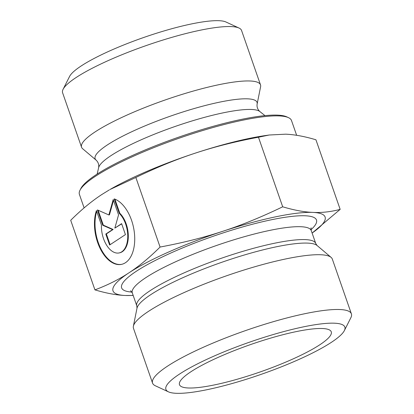 <?xml version="1.0" encoding="UTF-8"?>
<svg xmlns="http://www.w3.org/2000/svg" width="414" height="414" viewBox="0 0 414 414"><rect width="100%" height="100%" fill="white"/><g stroke="black" fill="none" stroke-linecap="round" stroke-linejoin="round"><path stroke-width="0.62" d="M114.207 198.88A33.71 19.334 78.2 0 1 134.395 232.901A33.71 19.334 78.2 0 1 121.493 264.37A33.71 19.334 78.2 0 1 99.681 247.51A33.71 19.334 78.2 0 1 96.421 210.576L101.456 225.045A22.03 12.632 -101.8 0 0 119.103 252.938A22.03 12.632 -101.8 0 0 127.755 236.456A22.03 12.632 -101.8 0 0 119.242 213.35L114.207 198.88M96.695 211.363A33.71 19.334 -101.8 0 0 100.379 247.675A33.71 19.334 -101.8 0 0 121.778 264.308M114.901 199.139L119.806 213.236A22.03 12.632 78.2 0 1 128.314 236.337A22.03 12.632 78.2 0 1 119.667 252.819L119.103 252.938M119.242 213.35L119.806 213.236M121.612 223.648L125.432 234.609L109.622 245L105.803 234.039L112.577 229.584L102.75 225.268L97.409 209.924L108.877 214.959L113.219 199.532L118.559 214.876L114.838 228.098L121.612 223.648M121.685 223.85L114.838 228.098M113.508 200.371L109.441 214.845L108.877 214.959M98.118 210.24L103.314 225.154L113.141 229.47L106.367 233.92L110.114 244.674M102.75 225.268L103.314 225.154M112.577 229.584L113.141 229.47M105.803 234.039L106.367 233.92M96.126 160.14L82.655 148.735A94.749 17.103 -19.2 0 1 81.553 147.198L62.607 92.793A94.749 17.103 -19.2 0 1 63.094 89.3A94.749 17.103 -19.2 0 1 146.458 45.478A94.749 17.103 -19.2 0 1 239.013 28.038A94.749 17.103 -19.2 0 1 241.564 30.476L260.509 84.88A94.749 17.103 -19.2 0 1 260.603 86.769L257.125 104.074A85.724 15.473 160.8 0 0 170.998 115.941A85.724 15.473 160.8 0 0 96.126 160.14C98.232 162.133 99.07 164.637 98.641 167.66L97.15 174.071M239.013 28.038L225.946 21.994A84.223 15.204 160.8 0 0 143.679 37.498A84.223 15.204 160.8 0 0 69.578 76.445L63.094 89.3M81.553 147.198A94.749 17.103 -19.2 0 1 165.409 99.888A94.749 17.103 -19.2 0 1 260.509 84.88M135.849 177.471L109.984 189.508A112.292 20.27 -19.2 0 1 195.651 153.02C176.426 159.318 156.492 167.468 135.849 177.471L160.078 247.049C183.029 242.764 203.967 237.496 222.892 231.25C241.843 225.066 261.777 216.915 282.695 206.798C293.992 210.172 304.073 212.04 312.937 212.408C321.823 212.837 330.9 211.823 340.163 209.37L315.934 139.787C304.782 136.444 294.701 134.571 285.691 134.177L269.209 135.011L258.465 137.22C235.809 141.433 214.871 146.701 195.651 153.02A112.292 20.27 -19.2 0 1 264.51 135.699L269.209 135.011M109.348 189.876L101.772 194.559C91.556 201.261 81.196 209.841 70.706 220.295L94.935 289.872C107.604 285.127 118.963 279.429 129.013 272.785L129.044 272.764C139.104 266.186 149.449 257.617 160.078 247.049M258.465 137.22L282.695 206.798M133.189 295.477L125.173 295.482C116.308 295.115 106.227 293.247 94.935 289.872M288.48 117.648L286.736 116.841A110.89 20.017 160.8 0 0 178.418 137.257A110.89 20.017 160.8 0 0 80.849 188.541L79.985 190.254A112.292 20.27 -19.2 0 1 178.791 138.317A112.292 20.27 -19.2 0 1 288.48 117.648A112.292 20.27 -19.2 0 1 291.503 120.536L296.647 135.3M84.109 207.9L79.41 194.394A112.292 20.27 -19.2 0 1 79.985 190.254M340.163 209.37L312.115 233.072M129.013 272.785A112.292 20.27 160.8 0 0 125.173 295.482A112.292 20.27 160.8 0 0 133.158 295.379M312.109 233.061A112.292 20.27 160.8 0 0 312.937 212.408A112.292 20.27 160.8 0 0 222.892 231.25A112.292 20.27 160.8 0 0 129.044 272.764M319.794 344.784A80.363 14.506 -19.2 0 1 235.224 379.798A80.363 14.506 -19.2 0 1 179.36 384.125A80.363 14.506 -19.2 0 1 190.963 371.72A80.363 14.506 -19.2 0 1 272.66 337.524A80.363 14.506 -19.2 0 1 331.024 331.309A80.363 14.506 -19.2 0 1 319.794 344.784M152.554 383.095L133.479 328.323A105.275 19.003 -19.2 0 1 133.375 326.227A105.275 19.003 -19.2 0 1 148.517 311.344A105.275 19.003 -19.2 0 1 252.266 267.501A105.275 19.003 -19.2 0 1 331.096 257.373A105.275 19.003 -19.2 0 1 332.318 259.076L351.393 313.853A105.275 19.003 160.8 0 0 276.5 320.778A105.275 19.003 160.8 0 0 167.587 366.116A105.275 19.003 160.8 0 0 152.554 383.095A105.275 19.003 160.8 0 0 155.39 385.801L168.451 391.846A94.749 17.103 -19.2 0 1 179.433 374.132A94.749 17.103 -19.2 0 1 285.365 331.153A94.749 17.103 -19.2 0 1 344.37 330.584A94.749 17.103 -19.2 0 1 261.001 374.406A94.749 17.103 -19.2 0 1 168.451 391.846M344.37 330.584L350.849 317.735A105.275 19.003 160.8 0 0 351.393 313.853M257.125 104.074C256.711 106.941 257.611 109.425 259.826 111.526A85.895 15.504 160.8 0 0 174.713 126.606A85.895 15.504 160.8 0 0 98.641 167.66M311.028 229.682A103.169 18.625 160.8 0 0 261.612 221.951A103.169 18.625 160.8 0 0 136.361 271.237A103.169 18.625 160.8 0 0 131.9 292.061M150.784 294.644A95.877 17.305 -19.2 0 1 245.274 254.719A95.877 17.305 -19.2 0 1 317.062 245.492L315.747 243.51A94.749 17.103 160.8 0 0 248.343 249.74A94.749 17.103 160.8 0 0 150.323 290.545A94.749 17.103 160.8 0 0 136.791 305.827L136.998 308.197A95.877 17.305 -19.2 0 1 150.784 294.644M130.643 290.695L132.304 292.931A94.749 17.103 -19.2 0 1 145.832 277.649A94.749 17.103 -19.2 0 1 243.851 236.844A94.749 17.103 -19.2 0 1 311.256 230.608L315.747 243.51M259.826 111.526L264.981 115.63M132.304 292.931L136.791 305.827M136.998 308.197L133.375 326.227M317.062 245.492L331.096 257.373M311.256 230.608C310.94 229.139 310.914 228.212 311.173 227.829"/></g></svg>
